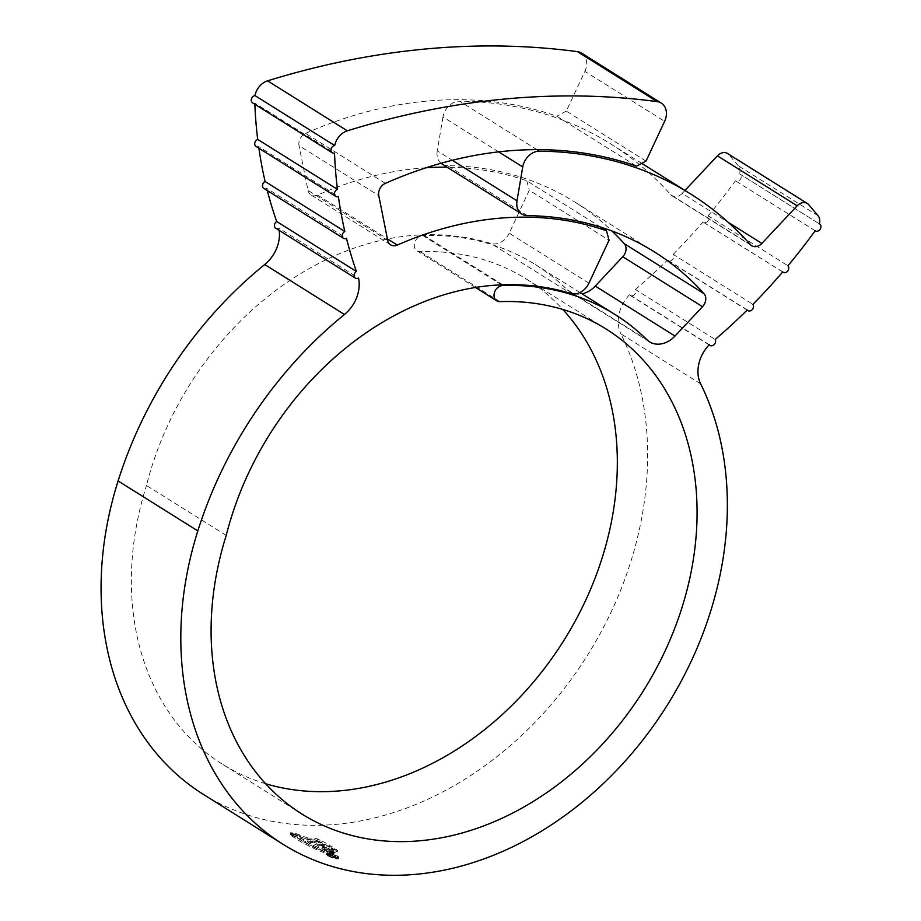 <?xml version="1.0" encoding="UTF-8"?>
<svg xmlns="http://www.w3.org/2000/svg" width="921" height="921" viewBox="0 0 921 921"><rect width="100%" height="100%" fill="white"/><g stroke="black" fill="none" stroke-linecap="round" stroke-linejoin="round"><path stroke-width="0.69" stroke-dasharray="4.61 3.45" d="M256.003 146.427A4.052 3.166 122.1 0 0 258.64 146.566L338.375 196.53M263.751 188.368A4.052 3.166 122.1 0 0 266.745 188.345L346.48 238.309M275.678 228.178A4.052 3.166 122.1 0 0 278.798 228.097L358.534 278.061M252.504 102.818A4.052 3.166 122.1 0 0 254.783 103.083L334.519 153.047M498.664 151.861L443.001 116.99A16.221 12.675 -57.9 0 1 443.611 114.469A16.221 12.675 -57.9 0 1 459.625 101.206L536.908 149.639M385.346 183.36L305.611 133.395A9.728 7.61 122.1 0 0 299.36 140.614A9.728 7.61 122.1 0 0 299.026 145.622L378.761 195.597M226.232 535.412L146.497 485.448A283.599 221.639 -57.9 0 1 151.873 466.463A283.599 221.639 -57.9 0 1 423.004 234.82A304.091 237.653 -57.9 0 1 491.043 243.512L570.778 293.477M647.037 339.826L567.301 289.862A303.274 237.019 122.1 0 0 535.389 264.615A303.274 237.019 122.1 0 0 422.877 235.592A8.519 6.654 122.1 0 0 414.738 242.545A8.519 6.654 122.1 0 0 416.994 250.834A8.519 6.654 122.1 0 0 420.149 251.652A286.247 223.711 -57.9 0 1 526.34 279.04A286.247 223.711 -57.9 0 1 562.812 309.456M279.201 230.388A32.431 25.351 122.1 0 0 278.798 228.097M291.45 834.887L313.082 846.986L329.58 853.825L326.932 853.721L316.778 849.899L300.568 841.667L290.173 835.013L291.45 834.887L291.934 833.367L291.048 833.183L290.564 834.702M290.173 835.013L290.668 833.206L290.173 835.013M329.58 853.825L328.889 854.055L330.052 852.305L329.58 853.825M330.374 853.871L333.805 854.4L329.81 854.354L330.858 852.362L330.374 853.871M330.294 852.846L334.311 852.558L333.805 854.4L334.311 852.558L330.858 852.362L329.81 854.354M330.167 853.617L333.805 853.767L330.167 853.617L330.639 852.109L334.277 852.259L333.805 853.767M329.568 852.927L333.022 853.053L329.568 852.927L330.052 851.407L333.506 851.534L333.022 853.053M331.042 849.715L333.828 849.599L331.583 848.172L321.809 848.126L324.376 849.565L327.738 849.715L329.891 851.039L326.621 850.912L328.624 852.178L336.683 852.236L337.397 850.198L336.913 851.718L335.82 850.935L333.114 851.05L331.042 849.715L331.525 848.206L333.598 849.542L333.114 851.05M329.35 846.825L321.579 842.565L318.171 842.646L324.733 846.031L320.98 845.95L313.946 842.519L309.859 842.243L322.592 847.481L329.039 847.504L329.833 845.305L329.35 846.825M319.771 841.644L307.66 841.23L290.184 834.23L295.952 835.128L307.453 839.526L314.648 839.779L319.771 841.644L320.243 840.125L315.132 838.26L307.925 838.006L307.453 839.526M203.403 794.397A321.924 251.594 122.1 0 0 544.115 712.589A321.924 251.594 122.1 0 0 620.904 333.874L700.639 383.838M328.958 854.7L337.466 857.635L338.502 858.798L335.808 858.982L327.323 855.92L326.287 854.815L328.958 854.7L329.442 853.18L326.759 853.295L327.795 854.4L327.323 855.92M782.723 271.925L702.988 221.961A4.052 3.166 122.1 0 0 703.448 222.329A4.052 3.166 122.1 0 0 708.076 220.879A4.052 3.166 122.1 0 0 708.191 215.813L787.927 265.778M747.253 309.997L667.518 260.033A4.052 3.166 122.1 0 0 668.197 260.666A4.052 3.166 122.1 0 0 672.71 259.377A4.052 3.166 122.1 0 0 673.17 254.392L752.906 304.356M673.17 254.392A503.269 393.313 122.1 0 0 702.988 221.961M708.191 215.813A503.269 393.313 122.1 0 0 735.43 180.769A4.052 3.166 122.1 0 0 735.637 180.919A4.052 3.166 122.1 0 0 740.472 179.169A4.052 3.166 122.1 0 0 739.943 174.046A4.052 3.166 122.1 0 0 739.563 173.85L819.299 223.815L739.943 174.046M815.166 230.734L735.43 180.769M709.262 344.73L629.527 294.755A4.052 3.166 122.1 0 0 630.275 295.48A4.052 3.166 122.1 0 0 634.65 294.363A4.052 3.166 122.1 0 0 635.444 289.505L715.18 339.469M635.444 289.505A503.269 393.313 122.1 0 0 667.518 260.033M629.527 294.755A32.431 25.351 122.1 0 0 620.904 333.874M818.078 215.779L738.331 165.815A9.728 7.61 -57.9 0 1 739.563 173.85M254.783 103.083A464.38 362.92 122.1 0 0 254.841 104.28M258.64 146.566A464.38 362.92 122.1 0 0 258.882 148.223M266.745 188.345A464.38 362.92 122.1 0 0 267.32 190.601M265.616 783.725A286.247 223.711 -57.9 0 1 222.341 764.165A286.247 223.711 -57.9 0 1 146.497 485.448M588.945 283.161L509.209 233.186L529.287 190.244L609.034 240.208M600.78 227.165L526.766 180.781A375.641 293.569 122.1 0 0 447.088 167.196M426.135 167.76A375.641 293.569 122.1 0 0 317.549 195.091L387.43 238.873M387.729 240.381L307.994 190.417L299.026 145.622M305.611 133.395A447.18 349.485 -57.9 0 1 556.814 116.219L636.549 166.183M646.035 161.083L566.3 111.119L584.881 71.366L664.617 121.33M738.331 165.815L729.006 154.74L808.742 204.704M684.971 190.44L682.139 193.456L728.246 222.341M750.408 244.641L670.672 194.665A445.557 348.219 122.1 0 0 610.934 144.044A445.557 348.219 122.1 0 0 459.625 101.206M443.001 116.99L437.256 150.837L452.326 160.277M527.365 215.629L447.629 165.665A377.253 294.835 -57.9 0 1 574.669 201.929A377.253 294.835 -57.9 0 1 611.97 231.01M581.542 53.107A16.221 12.675 -57.9 0 1 584.881 71.366M566.3 111.119L556.814 116.219M307.994 190.417A9.728 7.61 122.1 0 0 310.918 194.872A9.728 7.61 122.1 0 0 317.549 195.091M526.766 180.781L529.287 190.244M509.209 233.186A16.221 12.675 -57.9 0 1 491.043 243.512M567.301 289.862A24.326 19.007 122.1 0 0 569.857 291.888A24.326 19.007 122.1 0 0 582.026 293.834M447.629 165.665A16.221 12.675 -57.9 0 1 442.161 164.111M441.021 163.27A16.221 12.675 -57.9 0 1 437.256 150.837M670.672 194.665A9.728 7.61 122.1 0 0 671.985 195.77A9.728 7.61 122.1 0 0 682.139 193.456M727.59 153.508A9.728 7.61 -57.9 0 1 729.006 154.74M327.795 854.4L336.28 857.474L335.808 858.982M336.28 857.474L338.974 857.29L337.949 856.127L337.466 857.635M337.949 856.127L329.442 853.18M335.785 857.163L327.646 853.594L329.925 853.491L337.201 856.012L338.076 857.002L335.785 857.163L335.302 858.671L337.604 858.522L336.729 857.532L329.453 855.01L327.162 855.114L335.302 858.671M329.925 853.491L329.453 855.01M307.925 838.006L294.144 833.091L290.668 832.711L308.144 839.71L320.243 840.125M315.132 838.26L314.648 839.779M294.144 833.091L293.672 834.61M290.668 832.711L290.184 834.23M295.457 834.345L294.973 835.865M308.144 839.71L307.66 841.23M323.064 845.973L310.342 840.735L314.418 841L321.464 844.43L325.205 844.511L318.654 841.126L322.062 841.046L329.833 845.305L329.522 845.985L323.064 845.973L322.592 847.481M322.062 841.046L321.579 842.565M318.654 841.126L318.171 842.646M325.205 844.511L324.733 846.031M321.464 844.43L320.98 845.95M314.418 841L313.946 842.519M310.342 840.735L309.859 842.243M319.173 844.971L318.701 846.48M333.598 849.542L336.292 849.415L337.167 850.716L329.096 850.67L327.105 849.392L330.363 849.53L328.221 848.195L324.86 848.045L322.292 846.606L332.067 846.652L334.3 848.08L331.525 848.206M332.067 846.652L331.583 848.172M322.292 846.606L321.809 848.126M324.86 848.045L324.376 849.565M328.221 848.195L327.738 849.715M330.363 849.53L329.891 851.039M327.105 849.392L326.621 850.912M329.096 850.67L328.624 852.178M336.292 849.415L335.82 850.935M334.3 848.08L333.828 849.599M330.052 851.407L333.506 851.534M332.953 851.131L332.469 852.639M329.499 850.981L329.016 852.501M330.639 852.109L334.277 852.259M333.77 851.867L333.298 853.376M330.305 851.729L329.833 853.249M334.047 853.03L333.575 854.55M291.048 833.183L292.579 835.071L310.342 845.098L323.398 850.912L330.052 852.305L313.566 845.466L293.926 834.046L293.454 835.554M293.926 834.046L291.934 833.367M331.675 855.943L335.877 857.9L335.797 855.782L332.159 854.435L334.899 855.632L333.966 856.058L330.639 854.941L330.547 854.158L329.856 854.78L334.565 856.426L335.797 855.782L335.313 857.301L334.081 857.946L329.384 856.3L330.075 855.678L330.155 856.449L334.427 857.152L331.675 855.943L332.159 854.435M333.494 857.578L334.899 855.632L333.494 857.578M330.651 856.035L331.123 854.515L330.651 856.035M329.384 856.3L330.547 854.158L329.384 856.3M332.734 854.792L332.251 856.311M502.739 284.785L423.004 234.82M499.884 301.616L420.149 251.652M501.473 284.831L422.877 235.592M328.532 854.55L328.06 856.058M337.201 856.012L336.729 857.532M317.699 838.881L317.215 840.401M299.624 834.668L299.141 836.176M296.435 833.609L295.952 835.128M295.296 833.298L294.812 834.817M291.807 833.033L291.335 834.553M329.683 845.225L329.2 846.733M292.579 835.071L292.107 836.59M301.04 840.148L300.568 841.667M304.414 842.001L303.942 843.521M310.342 845.098L309.87 846.618M317.261 848.391L316.778 849.899M323.398 850.912L322.914 852.432M327.416 852.213L326.932 853.721M327.404 851.441L326.932 852.961M324.468 850.336L323.985 851.856M319.184 848.103L318.712 849.623M317.434 847.32L316.951 848.828M313.566 845.466L313.082 846.986M309.249 843.279L308.777 844.799M305.634 841.357L305.15 842.876M303.458 840.148L302.986 841.667M297.748 836.752L297.264 838.271M334.565 856.426L334.081 857.946M475.466 287.479L416.994 250.834M606.076 329.016L526.34 279.04M302.088 814.129L222.341 764.165M641.776 163.374L610.934 144.044M654.405 251.894L574.669 201.929M579.931 292.521L535.389 264.615M649.593 341.852L569.857 291.888M390.654 244.848L310.918 194.872M751.72 245.746L671.985 195.77M815.154 230.745L735.637 180.919M709.112 344.88L630.275 295.48M747.138 310.124L668.197 260.666M782.677 271.983L703.448 222.329M338.491 858.798L338.974 857.29M326.287 854.815L326.759 853.295M327.162 855.114L327.646 853.594M337.604 858.522L338.088 857.002M329.66 847.274L330.144 845.754M337.155 852.063L337.627 850.543M333.839 854.32L334.323 852.8M330.443 854.124L330.915 852.604M290.092 834.817L290.564 833.298M329.568 853.848L330.052 852.339M334.83 857.566L335.302 856.058M329.799 856.093L330.271 854.573M328.866 855.759L329.338 854.251"/><path stroke-width="1.38" d="M337.443 189.369A4.052 3.166 122.1 0 0 334.668 192.443A4.052 3.166 122.1 0 0 335.739 196.392A4.052 3.166 122.1 0 0 338.375 196.53A464.38 362.92 122.1 0 0 344.834 231.47L265.098 181.495A4.052 3.166 122.1 0 0 262.681 184.419A4.052 3.166 122.1 0 0 263.751 188.368L343.498 238.332A4.052 3.166 122.1 0 0 346.48 238.309A464.38 362.92 122.1 0 0 356.415 271.476L276.68 221.501A4.052 3.166 122.1 0 0 274.608 224.229A4.052 3.166 122.1 0 0 275.678 228.178L355.414 278.142A4.052 3.166 122.1 0 0 358.534 278.061A32.431 25.351 -57.9 0 1 357.486 295.238A32.431 25.351 -57.9 0 1 344.442 314.487A364.658 284.992 122.1 0 0 197.831 530.91A321.924 251.594 122.1 0 0 283.138 844.361A321.924 251.594 122.1 0 0 623.851 762.553A321.924 251.594 122.1 0 0 700.639 383.838A32.431 25.351 -57.9 0 1 709.262 344.73A4.052 3.166 122.1 0 0 710.022 345.444A4.052 3.166 122.1 0 0 714.397 344.327A4.052 3.166 122.1 0 0 715.18 339.469A503.269 393.313 122.1 0 0 747.253 309.997A4.052 3.166 122.1 0 0 747.933 310.63A4.052 3.166 122.1 0 0 752.445 309.341A4.052 3.166 122.1 0 0 752.906 304.356A503.269 393.313 122.1 0 0 782.723 271.925A4.052 3.166 122.1 0 0 783.184 272.294A4.052 3.166 122.1 0 0 787.823 270.843A4.052 3.166 122.1 0 0 787.927 265.778A503.269 393.313 122.1 0 0 815.166 230.734A4.052 3.166 122.1 0 0 815.373 230.883A4.052 3.166 122.1 0 0 820.208 229.133A4.052 3.166 122.1 0 0 819.678 224.01A4.052 3.166 122.1 0 0 819.299 223.815A9.728 7.61 122.1 0 0 818.078 215.779L808.742 204.704A9.728 7.61 122.1 0 0 807.326 203.472A9.728 7.61 122.1 0 0 797.172 205.797L761.874 243.42A9.728 7.61 -57.9 0 1 751.72 245.746A9.728 7.61 -57.9 0 1 750.408 244.641A445.557 348.219 122.1 0 0 690.669 194.009A445.557 348.219 122.1 0 0 539.361 151.182A16.221 12.675 122.1 0 0 523.347 164.433A16.221 12.675 122.1 0 0 522.737 166.954L516.992 200.801A16.221 12.675 122.1 0 0 521.896 214.075A16.221 12.675 122.1 0 0 527.365 215.629A377.253 294.835 -57.9 0 1 654.405 251.894A377.253 294.835 -57.9 0 1 703.966 293.615A9.728 7.61 -57.9 0 1 702.516 306.705L674.989 336.05A24.326 19.007 -57.9 0 1 649.593 341.852A24.326 19.007 -57.9 0 1 647.037 339.826A303.274 237.019 122.1 0 0 615.124 314.579A303.274 237.019 122.1 0 0 502.613 285.556A8.519 6.654 122.1 0 0 494.473 292.51A8.519 6.654 122.1 0 0 496.73 300.799A8.519 6.654 122.1 0 0 499.884 301.616A286.247 223.711 -57.9 0 1 606.076 329.016A286.247 223.711 -57.9 0 1 643.641 690.359A286.247 223.711 -57.9 0 1 302.088 814.129A286.247 223.711 -57.9 0 1 226.232 535.412A283.599 221.639 -57.9 0 1 231.608 516.428A283.599 221.639 -57.9 0 1 502.739 284.785A304.091 237.653 -57.9 0 1 570.778 293.477A16.221 12.675 122.1 0 0 588.945 283.161L609.034 240.208L606.502 230.745A375.641 293.569 122.1 0 0 397.285 245.055A9.728 7.61 -57.9 0 1 390.654 244.848A9.728 7.61 -57.9 0 1 387.729 240.381L378.761 195.597A9.728 7.61 -57.9 0 1 379.095 190.578A9.728 7.61 -57.9 0 1 385.346 183.36A447.18 349.485 -57.9 0 1 636.549 166.183L646.035 161.083L664.617 121.33A16.221 12.675 122.1 0 0 661.278 103.083A16.221 12.675 122.1 0 0 657.18 101.621A938.741 733.646 122.1 0 0 347.309 130.817A16.221 12.675 122.1 0 0 335.244 143.457A16.221 12.675 122.1 0 0 334.714 145.553A4.052 3.166 122.1 0 0 331.169 148.834A4.052 3.166 122.1 0 0 332.239 152.782A4.052 3.166 122.1 0 0 334.519 153.047A464.38 362.92 122.1 0 0 337.443 189.369L257.696 139.405A4.052 3.166 122.1 0 0 254.933 142.479A4.052 3.166 122.1 0 0 256.003 146.427L335.739 196.392M344.834 231.47A4.052 3.166 122.1 0 0 342.416 234.383A4.052 3.166 122.1 0 0 343.498 238.332M356.415 271.476A4.052 3.166 122.1 0 0 354.343 274.193A4.052 3.166 122.1 0 0 355.414 278.142M657.18 101.621L577.444 51.645A938.741 733.646 122.1 0 0 267.574 80.841A16.221 12.675 -57.9 0 0 255.508 93.493A16.221 12.675 -57.9 0 0 254.979 95.588A4.052 3.166 122.1 0 0 251.433 98.869A4.052 3.166 122.1 0 0 252.504 102.818L332.239 152.782M254.979 95.588L334.714 145.553M344.442 314.487L264.707 264.523A32.431 25.351 122.1 0 0 277.751 245.262A32.431 25.351 122.1 0 0 279.201 230.388M264.707 264.523A364.658 284.992 122.1 0 0 118.095 480.946A321.924 251.594 122.1 0 0 203.403 794.397L283.138 844.361M254.841 104.28A464.38 362.92 122.1 0 0 257.696 139.405M258.882 148.223A464.38 362.92 122.1 0 0 265.098 181.495M267.32 190.601A464.38 362.92 122.1 0 0 276.68 221.501M562.812 309.456A286.247 223.711 -57.9 0 1 563.905 640.394A286.247 223.711 -57.9 0 1 265.616 783.725M606.502 230.745L600.78 227.165M447.088 167.196A375.641 293.569 122.1 0 0 426.135 167.76M797.172 205.797L717.424 155.833L684.971 190.44M611.97 231.01A377.253 294.835 -57.9 0 1 624.231 243.651L703.966 293.615M702.516 306.705L622.78 256.74L595.254 286.086L674.989 336.05M577.444 51.645A16.221 12.675 -57.9 0 1 581.542 53.107L661.278 103.083M582.026 293.834A24.326 19.007 122.1 0 0 595.254 286.086M622.78 256.74A9.728 7.61 122.1 0 0 624.231 243.651M521.896 214.075L442.161 164.111A16.221 12.675 -57.9 0 1 441.021 163.27M717.424 155.833A9.728 7.61 -57.9 0 1 727.59 153.508L807.326 203.472M522.737 166.954L498.664 151.861M197.831 530.91L118.095 480.946M267.574 80.841L347.309 130.817M502.613 285.556L501.473 284.831M387.43 238.873L397.285 245.055M728.246 222.341L761.874 243.42M536.908 149.639L539.361 151.182M452.326 160.277L516.992 200.801M496.73 300.799L475.466 287.479M690.669 194.009L641.776 163.374M615.124 314.579L579.931 292.521M710.022 345.444L709.112 344.88M747.933 310.63L747.138 310.124"/></g></svg>
